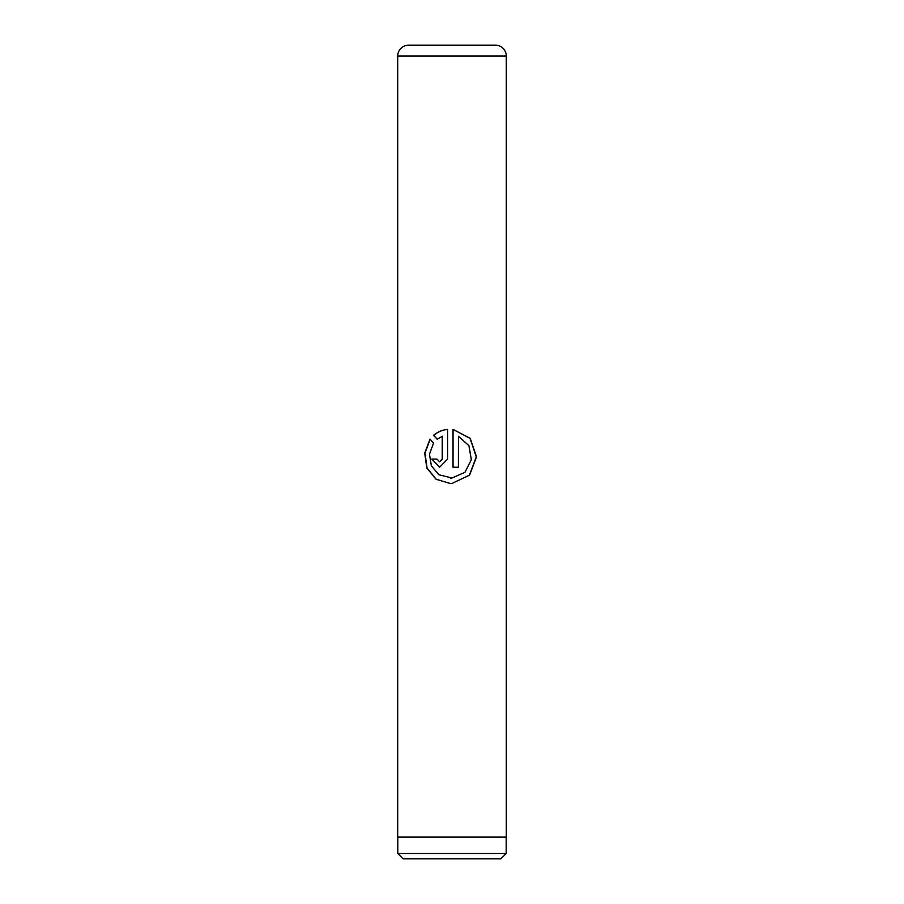 <?xml version="1.0" encoding="UTF-8"?>
<svg xmlns="http://www.w3.org/2000/svg" width="904" height="904" viewBox="0 0 904 904"><rect width="100%" height="100%" fill="white"/><g stroke="black" fill="none" stroke-linecap="round" stroke-linejoin="round"><path stroke-width="1.36" d="M500.861 858.8L403.139 858.8L397.816 853.489L506.183 853.489L500.861 858.8M397.816 837.104L397.816 853.489M506.183 837.104L506.183 853.489M408.563 45.2L495.437 45.2A10.848 10.848 0 0 1 506.285 56.048L397.715 56.048A10.848 10.848 0 0 1 408.563 45.2M453.04 429.389L453.04 467.221L458.452 467.221L458.452 436.259L468.916 445.672L471.334 459.707L464.95 472.295L452 478.013L438.982 474.792L431.377 465.922L429.456 454.17L433.57 443.073L429.988 439.208L424.71 453.107L426.824 467.989L436.067 479.289L450.328 483.493L452 483.448L469.583 475.142L476.521 456.893L470.261 438.372L453.04 429.389M442.248 436.259L442.248 459.085L439.593 461.797L436.971 459.085L431.841 459.085L439.593 467.221L447.627 459.085L447.627 429.389C442.226 429.965 437.525 431.965 433.547 435.378L437.22 439.231L442.35 436.259L442.35 459.085L439.66 461.797M506.285 56.048L506.285 837.104L397.715 837.104L397.715 56.048M439.66 467.221L432.044 459.085L436.971 459.085M447.672 429.389C442.316 429.965 437.672 431.965 433.728 435.378L433.547 435.378M433.728 435.378L437.366 439.231M430.112 439.355L424.982 453.186L427.095 468.046L436.248 479.301L450.328 483.493M452 483.448L469.413 475.142L476.284 456.904L470.08 438.383L453.062 429.389M453.04 467.221L458.384 467.221L458.452 436.259M452 478.013L450.35 478.069"/></g></svg>
